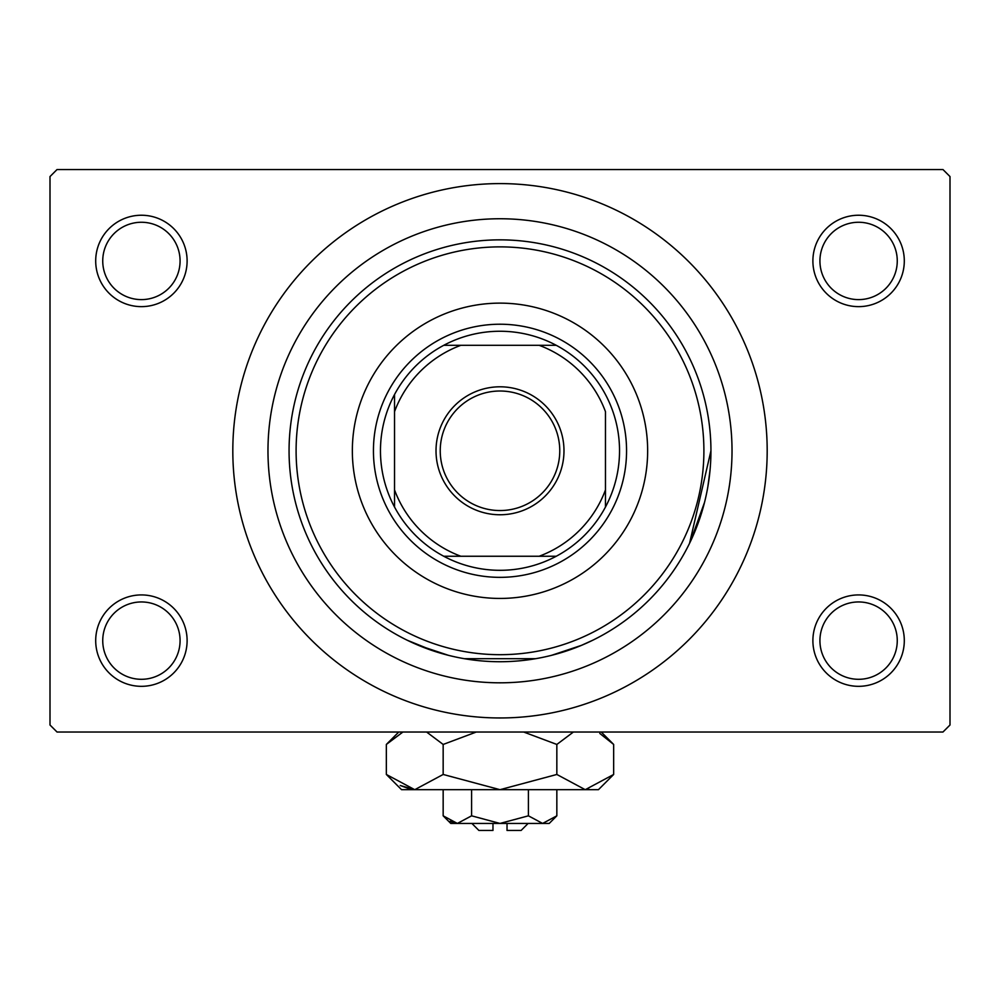 <?xml version="1.0" encoding="UTF-8"?>
<svg xmlns="http://www.w3.org/2000/svg" width="1000" height="1000" viewBox="0 0 1000 1000"><rect width="100%" height="100%" fill="white"/><g stroke="black" fill="none" stroke-linecap="round" stroke-linejoin="round"><path stroke-width="1.5" d="M812.887 640.625A45.7 45.7 0 0 1 858.587 594.925A45.7 45.7 0 0 1 904.3 640.625A45.7 45.7 0 0 1 858.587 686.325A45.7 45.7 0 0 1 812.887 640.625M897.262 640.625A38.675 38.675 0 0 0 858.587 601.95A38.675 38.675 0 0 0 819.925 640.625A38.675 38.675 0 0 0 858.587 679.3A38.675 38.675 0 0 0 897.262 640.625M95.7 640.625A45.7 45.7 0 0 1 141.412 594.925A45.7 45.7 0 0 1 187.113 640.625A45.7 45.7 0 0 1 141.412 686.325A45.7 45.7 0 0 1 95.7 640.625M180.075 640.625A38.675 38.675 0 0 0 141.412 601.95A38.675 38.675 0 0 0 102.737 640.625A38.675 38.675 0 0 0 141.412 679.3A38.675 38.675 0 0 0 180.075 640.625M95.7 260.938A45.7 45.7 0 0 1 141.412 215.238A45.7 45.7 0 0 1 187.113 260.938A45.7 45.7 0 0 1 141.412 306.637A45.7 45.7 0 0 1 95.7 260.938M180.075 260.938A38.675 38.675 0 0 0 141.412 222.262A38.675 38.675 0 0 0 102.737 260.938A38.675 38.675 0 0 0 141.412 299.613A38.675 38.675 0 0 0 180.075 260.938M812.887 260.938A45.7 45.7 0 0 1 858.587 215.238A45.7 45.7 0 0 1 904.3 260.938A45.7 45.7 0 0 1 858.587 306.637A45.7 45.7 0 0 1 812.887 260.938M897.262 260.938A38.675 38.675 0 0 0 858.587 222.262A38.675 38.675 0 0 0 819.925 260.938A38.675 38.675 0 0 0 858.587 299.613A38.675 38.675 0 0 0 897.262 260.938M434.487 651.287L407.475 640.337L418.537 645.35L448.387 655.312M464.338 658.688L535.662 658.688M551.613 655.312L581.462 645.35L592.525 640.337M267.975 450.788A232.025 232.025 0 0 1 500 218.75A232.025 232.025 0 0 1 732.025 450.788A232.025 232.025 0 0 1 500 682.812A232.025 232.025 0 0 1 267.975 450.788M232.812 450.788A267.188 267.188 0 0 0 500 717.962A267.188 267.188 0 0 0 767.188 450.788A267.188 267.188 0 0 0 500 183.6A267.188 267.188 0 0 0 232.812 450.788M942.962 732.025L57.038 732.025L50 725L50 176.562L57.038 169.537L942.962 169.537L950 176.562L950 725L942.962 732.025M710.125 469.325L707.887 486.5M704.525 502.388L690.438 541.487M689.562 543.312L710.938 450.788A210.938 210.938 0 0 1 500 661.725A210.938 210.938 0 0 1 289.062 450.788A210.938 210.938 0 0 1 500 239.85A210.938 210.938 0 0 1 710.938 450.788M352.35 450.788A147.65 147.65 0 0 0 500 598.438A147.65 147.65 0 0 0 647.65 450.788A147.65 147.65 0 0 0 500 303.125A147.65 147.65 0 0 0 352.35 450.788M703.9 450.788A203.9 203.9 0 0 0 500 246.875A203.9 203.9 0 0 0 296.1 450.788A203.9 203.9 0 0 0 500 654.688A203.9 203.9 0 0 0 703.9 450.788M500 386.8A63.987 63.987 0 0 1 563.987 450.788A63.987 63.987 0 0 1 500 514.763A63.987 63.987 0 0 1 436.012 450.788A63.987 63.987 0 0 1 500 386.8M500 510.55A59.763 59.763 0 0 0 559.763 450.788A59.763 59.763 0 0 0 500 391.012A59.763 59.763 0 0 0 440.238 450.788A59.763 59.763 0 0 0 500 510.55M500 331.25A119.525 119.525 0 0 0 443.75 345.312L460.85 345.312L443.75 345.312A119.525 119.525 0 0 0 394.538 507.038L394.538 489.925L394.538 507.038A119.525 119.525 0 0 0 556.25 556.25L539.15 556.25L556.25 556.25A119.525 119.525 0 0 0 605.462 507.038L605.462 411.637A112.5 112.5 0 0 0 539.15 345.312L460.85 345.312A112.5 112.5 0 0 0 394.538 411.637L394.538 489.925A112.5 112.5 0 0 0 460.85 556.25L539.15 556.25A112.5 112.5 0 0 0 605.462 489.925L605.462 507.038A119.525 119.525 0 0 0 556.25 345.312L539.15 345.312L556.25 345.312A119.525 119.525 0 0 0 500 331.25M500 577.35A126.562 126.562 0 0 1 373.438 450.788A126.562 126.562 0 0 1 500 324.225A126.562 126.562 0 0 1 626.562 450.788A126.562 126.562 0 0 1 500 577.35M443.75 556.25L460.85 556.25L443.75 556.25M394.538 394.538L394.538 411.637L394.538 394.538M528.125 823.438L521.087 830.462L507.025 830.462L507.025 823.438M443.162 815.825L450.788 823.438L549.212 823.438L556.838 815.825L542.625 823.438L528.413 815.825L500 823.438L471.587 815.825L457.375 823.438L443.162 815.825L443.162 789.688M471.587 815.825L471.587 789.688M450.087 821.325L455.412 823.275L450.138 821.35M556.838 815.825L556.838 789.688M528.413 815.825L528.413 789.688M599.788 733.425L613.663 744.45L613.663 774.463L598.438 789.688L401.562 789.688L386.337 774.463L386.337 744.45L402.9 732.025M613.663 774.463L585.25 789.688L556.838 774.463L500 789.688L443.162 774.463L414.75 789.688L386.337 774.463M443.162 774.463L443.162 744.45L476.3 732.025M426.6 732.025L443.162 744.45M400.213 785.487L414.75 789.688M585.25 789.688L589.175 789.375L585.25 789.688M556.838 774.463L556.838 744.45L573.4 732.025M523.688 732.025L556.838 744.45M492.975 823.438L492.975 830.462L478.913 830.462L471.875 823.438M400.225 785.487L410.825 789.375M601.25 732.025L613.663 744.45M398.75 732.025L386.337 744.45"/></g></svg>
